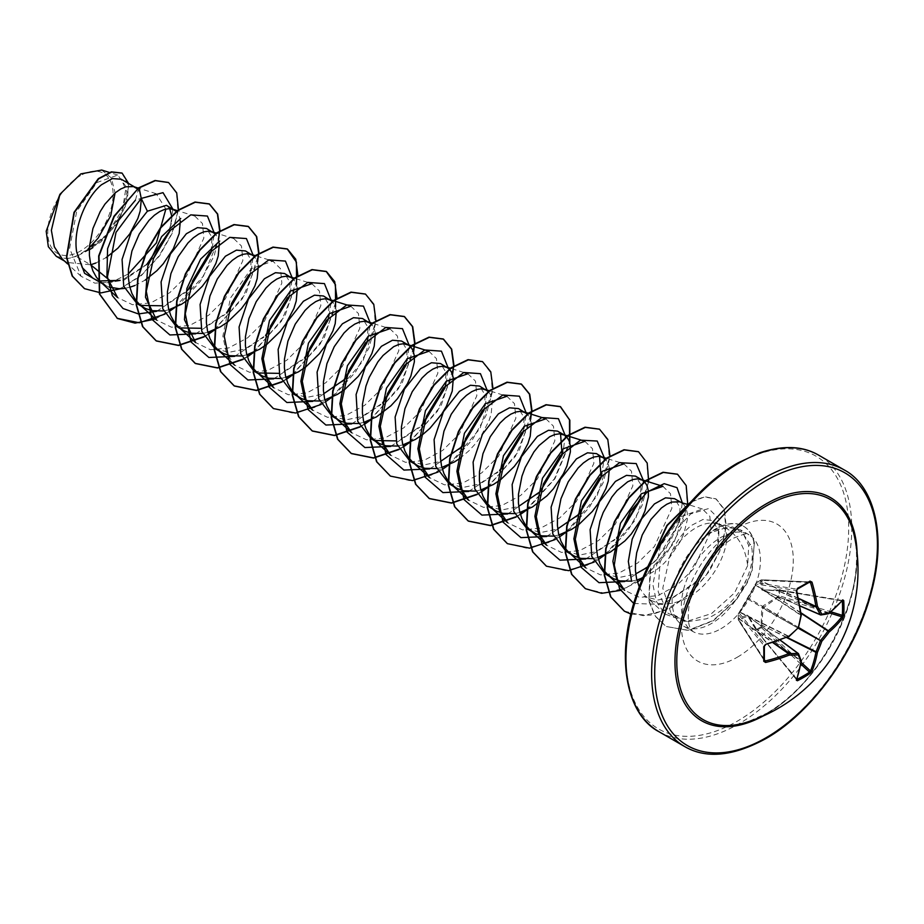 <?xml version="1.0" encoding="UTF-8"?>
<svg xmlns="http://www.w3.org/2000/svg" width="924" height="924" viewBox="0 0 924 924"><rect width="100%" height="100%" fill="white"/><g stroke="black" fill="none" stroke-linecap="round" stroke-linejoin="round"><path stroke-width="0.69" stroke-dasharray="4.62 3.46" d="M800.819 664.067L761.411 627.639A1.086 0.612 -116.5 0 1 761.006 626.853L762.404 626.507L761.422 627.615L756.675 630.364A1.086 0.647 -123.6 0 1 756.213 629.614L761.006 626.853L761.78 607.68L762.635 606.213L778.84 595.957L778.84 590.424L761.78 589.928L760.521 581.554L761.006 580.122L756.213 582.894L738.38 613.79L738.38 619.323L739.373 618.179L747.25 615.084L748.105 615.58L755.589 627.535L756.132 630.122L747.816 616.135L739.997 619.357L739.292 620.397A1.086 0.762 -32.6 0 1 738.357 619.785L738.357 614.333L764.287 646.003A158.512 49.526 76.6 0 1 764.287 660.406L765.211 660.983M796.927 679.163L756.132 630.122L796.511 679.059A1.086 0.82 19.6 0 1 796.696 679.821M738.992 613.062A1.086 0.82 40.4 0 1 739.154 612.658L738.53 613.386A1.086 1.086 0 0 0 738.276 614.044A1.086 0.67 1.5 0 1 738.38 613.79A1.086 0.82 40.3 0 1 739.292 613.166L755.82 584.892A1.086 0.82 -160.4 0 1 755.624 584.118L755.624 584.118A1.086 0.82 -160.4 0 1 755.901 583.783M764.391 659.701L739.292 620.397A1.086 0.785 -142.3 0 1 738.38 619.323A1.086 0.578 -1.4 0 0 738.276 619.577L738.276 614.056A1.086 1.086 0 0 0 738.276 614.056A1.086 0.67 1.5 0 0 738.357 614.333A1.086 0.866 -39.3 0 1 739.292 613.166L765.211 644.813L764.287 646.003M766.666 713.305A127.108 73.389 -60 0 1 747.239 722.071L766.504 713.374C821.759 684.465 868.687 588.068 854.423 536.428A127.108 73.389 -60 0 1 766.666 713.305M80.434 175.618A46.188 26.669 120 0 0 47.771 232.178A46.188 26.669 120 0 0 80.434 251.039A46.188 26.669 120 0 0 113.086 194.467A46.188 26.669 120 0 0 80.434 175.618M706.976 535.135L711.954 532.27L727.488 527.281L740.632 529.926L751.559 546.673C753.476 556.675 751.709 567.763 746.245 579.926A55.925 32.294 -60 0 1 711.665 623.423A55.925 32.294 -60 0 1 683.702 626.195A55.925 32.294 -60 0 1 678.909 622.256A55.925 32.294 -60 0 1 706.976 535.135L715.222 529.914L732.72 526.946L742.954 532.998L748.694 545.495L747.678 565.546C745.044 545.183 735.654 531.577 719.53 524.728A49.931 28.829 -60 0 0 715.626 523.446L732.732 526.923M706.398 535.377A55.706 32.155 -60 0 1 715.488 528.909A55.706 32.155 -60 0 1 743.346 526.149A55.706 32.155 -60 0 1 754.019 542.723L748.694 545.495M639.281 586.959L642.423 592.457L646.419 597.019L651.074 600.438L644.086 596.407L657.969 600.034L673.919 596.742L695.991 581.854L717.359 547.02L718.491 530.295L712.369 520.512L702.979 519.473L691.522 525.363C682.778 532.293 675.583 542.469 669.935 555.902L662.785 588.241L671.147 613.49L687.433 621.702L706.456 618.803C723.573 611.526 736.832 598.567 746.245 579.926M669.935 555.902A49.931 28.829 -60 0 1 695.853 527.87A49.931 28.829 -60 0 1 715.626 523.446M62.347 259.078L66.944 262.462L90.668 264.795L76.207 256.445A49.931 28.829 120 0 0 80.631 254.215A49.931 28.829 120 0 0 80.85 254.088L104.32 238.08L121.125 214.587L126.992 192.227L121.263 179.244M92.92 278.193L99.549 280.965M105.036 285.181L109.182 287.121M124.509 288.415L129.834 287.26M163.513 310.938L168.838 309.783M202.518 333.46L207.842 332.305M215.049 348.706L228.933 352.333L244.895 349.053L265.558 335.493M241.522 355.971L246.847 354.816M280.515 378.493L285.839 377.339M293.058 393.739L306.953 397.378L322.903 394.086M319.531 401.004L324.844 399.849M332.062 416.262L345.946 419.889L361.896 416.597L382.605 403.014M358.524 423.527L363.848 422.372M397.528 446.049L402.852 444.894M410.06 461.295L423.954 464.922L439.905 461.642M436.532 468.56L441.857 467.405M449.064 483.818L462.959 487.445L478.909 484.153L499.618 470.559M475.56 491.083L480.861 489.928M488.068 506.329L501.963 509.967L517.914 506.675M514.541 513.605L519.865 512.45M527.073 528.851L540.967 532.478L556.918 529.186M553.545 536.116L558.858 534.961M566.077 551.362L579.96 555.001L595.922 551.709L616.597 538.138M592.573 558.627L597.863 557.484M605.081 573.885L618.976 577.523L634.915 574.231M631.542 581.15L636.867 579.995M651.074 600.438L658.881 603.418L665.857 604.065L673.273 603.164L680.907 600.785C716.955 587.699 738.738 530.491 719.53 524.728L712.369 520.512M95.865 263.005L106.168 257.588M141.36 198.66L140.09 193.104L137.329 188.843M123.793 279.129L147.424 263.871L154.25 256.664M168.711 232.374L170.593 226.149L171.645 215.823M169.681 208.639L166.459 205.336M134.869 285.528L145.172 280.111M180.33 220.871L179.094 215.627L176.576 211.619M166.886 304.008L187.584 290.425M211.561 250.508L212.22 248.175L211.099 252.483L212 237.283L206.479 228.447M219.335 243.393L218.099 238.138L215.581 234.13M205.89 326.53L226.588 312.936M250.554 273.065L251.039 259.783L245.484 250.958M258.339 265.916L257.103 260.66L254.331 256.398M289.57 295.553L290.044 282.305L284.488 273.481M297.343 288.427L296.107 283.171L293.335 278.921M283.899 371.563L304.631 357.946M328.563 318.075L329.221 315.765L328.112 320.051L329.013 304.839L323.492 295.992M336.348 310.949L335.112 305.694L332.582 301.686M367.567 340.598L368.237 338.253L367.105 342.585L368.041 327.35L362.485 318.514M375.352 333.46L374.116 328.216L371.587 324.209M406.572 363.109L407.045 349.861L401.49 341.037M400.901 439.119L421.621 425.514M445.576 385.643L446.234 383.31L445.114 387.63L446.026 372.395L440.494 363.548M484.58 408.131L485.054 394.883L479.498 386.07M459.702 458.547L468.918 450.82L475.271 443.947L480.803 436.521L488.888 421.09L491.233 413.663L492.33 400.762L491.118 395.772L488.6 391.753M523.573 430.688L524.058 417.429L518.503 408.581M531.358 423.538L530.122 418.283L527.604 414.275M560.556 433.887L557.507 431.104M599.549 456.398L596.511 453.626M609.366 468.572L608.131 463.317L605.601 459.309M640.124 500.196L641.06 484.973L635.504 476.137M647.643 567.151L656.987 559.332L679.128 522.718L680.064 507.484L674.508 498.66M642.885 577.858L656.952 569.473L663.94 563.409L670.281 556.537L680.399 541.395L683.899 533.679L687.387 519.392L687.341 513.351L686.128 508.362L683.852 504.608L681.496 502.691M128.274 274.001L111.827 282.063L94.872 283.148L81.093 276.322L69.612 248.417L76.669 211.527L96.812 182.582L117.787 175.075L126.149 186.752L122.499 209.471L106.745 234.696L89.362 247.759M101.698 170.039L111.388 177.997L115.073 192.977M76.207 256.445L66.135 258.605L56.26 256.295M172.834 209.02L171.287 223.296L167.972 233.287M146.777 264.483L123.955 280.157L102.125 283.506M178.436 209.794L172.615 232.559L159.552 255.89L141.153 275.756L120.155 288.808M128.632 183.506L127.177 201.917L117.233 223.227L100.716 242.123L80.85 254.088M168.434 182.467L176.669 193.509L177.905 211.596L171.772 233.622L159.032 255.971L141.407 275.086L121.31 287.988L101.444 292.712L84.407 288.588M121.956 173.042L128.655 185.62L125.306 206.491L112.382 229.348L92.885 247.597M89.281 249.815L80.965 254.054M138.773 187.757L135.458 200.127L156.225 193.717L165.858 209.043M747.678 565.546L734.603 592.827L711.503 613.605L685.966 621.667L664.899 614.01L656.479 601.536L652.898 584.707L660.267 546.35L681.011 516.632L702.413 509.009L709.84 516.354L711.076 530.803L693.45 568.976L676.807 585.423L657.842 595.599L639.547 597.412L624.636 590.332M662.901 486.336L670.489 493.739L671.887 508.269L654.423 546.523L637.722 562.959L618.791 573.099L600.496 574.913L585.654 567.786M623.885 463.848L631.485 471.217L632.871 485.747L615.407 524.035L598.717 540.401L579.798 550.577L561.492 552.402L546.638 545.276M584.88 441.314L592.48 448.706L593.878 463.236L576.38 501.513L559.736 517.914L540.794 528.054L522.499 529.879L507.623 522.776M545.899 418.78L553.464 426.218L554.874 440.713L537.398 478.967L520.72 495.403L501.79 505.543L483.506 507.357L468.641 500.231M506.883 396.281L514.483 403.661L515.869 418.202L498.406 456.479L481.704 472.857L462.785 483.021L444.479 484.846L429.637 477.708M467.867 373.77L475.479 381.15L476.865 395.668L459.378 433.968L442.723 450.358L423.781 460.51L405.486 462.323L390.621 455.22M428.886 351.224L436.463 358.662L437.861 373.169L420.385 411.423L403.719 427.847L384.788 437.988L366.493 439.812L351.617 432.698M389.882 328.713L397.47 336.117L398.856 350.646L381.404 388.912L364.691 405.313L345.772 415.477L327.477 417.29L312.635 410.152M350.866 306.225L358.466 313.582L359.863 328.124L342.388 366.412L325.71 382.767L306.768 392.954L288.484 394.779L273.62 387.664M311.873 283.68L319.461 291.095L320.859 305.613L303.372 343.878L286.717 360.279L267.787 370.432L249.48 372.257L234.615 365.153L226.345 352.818L222.869 336.174L230.423 298.117L251.305 268.641L272.88 261.157L280.446 268.595L281.855 283.091L264.391 321.356L247.69 337.78L228.759 347.921L210.464 349.734L195.634 342.596M233.853 238.669L241.464 246.038L242.85 260.568L225.375 298.868L208.685 315.223L189.767 325.398L171.471 327.212L156.618 320.097M194.86 216.135L202.46 223.527L203.846 238.057L186.359 276.334L169.716 292.712L150.751 302.864L132.467 304.701L117.602 297.597M156.664 311.296L186.036 291.996M212.22 248.175L214.241 232.975M195.68 333.818L225.052 314.495M251.213 270.744L253.245 255.498M234.673 356.341L264.045 337.029M290.228 293.208L292.25 278.008M273.677 378.852L303.06 359.54M329.221 315.765L331.254 300.531M312.682 401.374L343.566 380.526M368.237 338.253L370.258 323.053M351.686 423.897L381.058 404.585M407.23 360.787L409.251 345.564M390.69 446.408L420.062 427.096M446.234 383.31L448.256 368.087M429.683 468.93L460.579 448.082M485.239 405.809L487.26 390.598M468.699 491.441L498.071 472.129M524.231 428.366L526.264 413.12M507.692 513.963L538.611 493.081M541.048 490.459L563.247 450.843L565.269 435.643M546.696 536.486L577.604 515.615M601.582 475.71L604.25 457.657M585.701 558.997L615.072 539.697M640.586 498.221L643.254 480.18M624.705 581.519L654.088 562.196L670.524 541.037L680.249 518.433L682.259 502.691M633.76 603.464L662.508 604.435L693.081 584.73L708.951 564.518L718.468 542.885L719.426 519.357L708.65 508.558L690.748 513.906L672.349 533.864L659.99 562.577L658.165 591.776L668.098 613.34L687.433 621.702M155.451 319.057L179.418 304.343L200.104 281.739L214.31 255.509L219.981 230.584M204.088 336.913L208.397 334.303M214.899 329.695L246.073 293.301L258.986 253.095M243.093 359.436L247.401 356.826M253.904 352.217L284.938 316.054L297.967 276.033M282.097 381.959L286.394 379.337M292.908 374.728L324.081 338.334L336.994 298.14M321.102 404.469L325.398 401.859M331.912 397.251L362.947 361.088L375.964 321.067M360.106 426.992L364.403 424.382M370.905 419.773L402.079 383.379L414.992 343.174M399.099 449.503L403.407 446.893M409.921 442.284L441.094 405.89L453.996 365.685M438.103 472.025L442.411 469.415M448.914 464.807L479.949 428.644L492.977 388.623M477.142 494.525L481.416 491.926M487.918 487.318L519.092 450.924L532.005 410.73M516.112 517.059L520.42 514.449M526.923 509.84L554.92 478.748L569.808 442.896M555.116 539.581L559.413 536.971M565.927 532.363L596.962 496.2L609.99 456.179M594.144 562.081L598.417 559.482M604.931 554.874L634.915 520.535L648.729 481.889M620.42 590.401L637.421 582.005M642.688 578.343L673.504 543.739L687.733 504.412M630.896 614.079L650.23 615.245L671.436 607.518L691.926 592.157L709.239 571.425L721.24 548.359L726.264 526.576L724.358 509.32L716.227 499.018L704.492 496.973L690.413 502.379M651.154 559.956L648.96 600.542L655.37 616.146L666.227 626.507L688.38 630.457L713.374 620.755L736.243 600.023L747.112 583.079L752.159 570.547L754.354 542.908L751.836 570.362L746.777 582.894L735.92 599.838L713.039 620.57L688.057 630.272L666.227 626.507M164.934 314.114L169.288 311.446M174.555 307.773L203.407 276.161L218.561 239.466M203.938 336.625L208.293 333.968M213.56 330.284L242.411 298.671L257.565 261.977M242.943 359.147L247.297 356.491M252.552 352.806L281.416 321.194L296.569 284.5M281.947 381.67L286.301 379.002M291.557 375.317L320.42 343.716L335.574 307.022M273.296 408.477L292.365 413.016L314.391 407.553L336.394 393.127L355.428 372.141L368.965 347.978L375.34 324.509L373.943 305.498L365.361 294.028M359.956 426.703L364.31 424.047M369.565 420.362L398.417 388.75L413.582 352.056M398.949 449.214L403.303 446.558M408.57 442.873L437.422 411.261L452.575 374.578M390.286 476.022L409.355 480.572L431.369 475.121L453.384 460.706L472.418 439.72L485.966 415.557L492.342 392.088L490.956 373.065L482.386 361.584M476.992 494.236L481.312 491.591M486.578 487.907L515.43 456.294L530.584 419.612M515.962 516.77L520.316 514.114M525.571 510.429L554.435 478.828L569.588 442.122M507.288 543.578L526.357 548.128L548.382 542.665L570.397 528.251L589.431 507.264L602.979 483.09L609.355 459.609L607.957 440.598L599.364 429.129M546.315 566.1L565.384 570.639L587.398 565.176L609.413 550.762L628.436 529.775L641.984 505.613L648.359 482.143L646.962 463.132L638.38 451.663M585.296 588.611L604.354 593.162L626.38 587.71L648.394 573.296L667.428 552.309L680.976 528.135L687.352 504.666L685.966 485.643L677.384 474.174M624.324 611.145L643.266 615.684L665.13 610.348L687.017 596.13L706.028 575.386L719.657 551.409L725.767 528.274L724.277 509.794L715.904 498.833L704.654 496.731L691.164 501.547M650.346 561.573L648.81 601.097L655.231 616.239L665.904 626.322M66.135 258.605A49.642 28.667 120 0 0 98.163 238.069M707.137 535.227A55.706 32.155 -60 0 1 743.67 526.333A55.706 32.155 -60 0 1 754.354 542.908L751.559 546.673M810.51 582.524L809.539 582.016A158.512 49.526 163.4 0 1 803.464 585.643A158.512 49.526 163.4 0 1 797.066 589.223L796.511 590.609A158.57 83.218 64.2 0 1 801.027 615.003L755.82 584.892L756.132 584.003A1.086 0.866 -80.7 0 1 756.675 582.605L761.411 579.868A1.086 0.762 -87.4 0 1 762.404 580.376L761.85 581.508L762.97 589.882L777.534 590.817M828.77 613.605A1.086 0.739 51.1 0 1 828.331 613.594L777.927 590.494L779.486 589.951L779.244 597.331L777.419 597.759L762.97 607.865L761.85 624.716L762.404 626.507L801.131 662.3M842.087 600.461L842.584 600.357A1.086 0.82 40.4 0 1 841.81 600.6L842.318 600.947L841.81 600.6A158.57 83.218 175.8 0 1 828.331 613.594A1.086 0.67 -65.4 0 1 828.031 613.698A158.385 41.326 -167.6 0 1 820.697 614.91L820.327 614.749M799.849 605.89L763.386 590.124A1.086 0.705 -90.8 0 0 763.143 590.066L763.143 590.066A1.086 0.705 -90.8 0 0 762.635 590.413M755.589 584.407L755.566 585.135L800.969 615.372A158.385 111.053 87.7 0 1 798.348 627.327L798.359 627.338A1.086 0.705 -60 0 1 797.932 628.054L797.943 628.054A158.385 111.053 152.3 0 1 788.888 636.301A1.086 0.693 -63.7 0 1 788.588 636.532A158.57 83.218 175.8 0 1 765.211 644.813M748.105 615.58A1.086 0.705 -29.2 0 0 748.232 616.377L780.122 640.078M801.224 660.937A1.086 0.901 -18.8 0 0 800.969 660.579A1.086 0.67 -54.6 0 1 801.027 660.879A158.57 83.218 64.2 0 1 796.511 679.059M748.105 597.816L755.947 583.229A1.086 0.82 -160.3 0 1 756.213 582.894A1.086 0.67 -121.5 0 1 756.398 582.663A1.086 1.086 0 0 0 755.947 583.229A1.086 0.82 -160.3 0 0 756.132 584.003L796.511 590.609M747.25 599.295L748.013 597.92L798.348 627.327M739.373 612.485L747.816 599.11L797.932 628.054M788.588 636.532L739.916 612.439A1.086 0.82 40.4 0 0 739.154 612.658L739.997 612.104L789.096 636.428M808.997 582.466L762.404 580.376A1.086 0.785 22.3 0 0 761.006 580.122A1.086 0.578 -118.6 0 1 761.18 579.902L756.398 582.663A1.086 0.67 -121.5 0 1 756.675 582.605L797.066 589.223M798.405 598.267L762.023 581.312A1.086 0.785 22.3 0 0 760.625 581.057M798.463 598.579L761.85 581.508A1.086 0.959 -3 0 0 760.521 581.554M799.837 605.832L762.97 589.882A1.086 0.912 -15.1 0 0 761.78 589.928M738.992 618.526A1.086 0.785 -142.3 0 0 739.916 619.6L772.787 642.63M828.47 613.732A1.086 0.901 78.8 0 1 828.031 613.698L777.419 590.494A1.086 0.578 -87.4 0 0 777.246 590.436L777.246 590.436A1.086 0.578 -87.4 0 0 776.726 590.921M739.373 618.179A1.086 0.959 -117 0 0 739.997 619.357L773.088 642.538M747.25 615.084A1.086 0.912 -104.9 0 0 747.816 616.135L780.052 640.101M841.81 600.6L778.84 590.424A1.086 0.647 3.6 0 1 779.729 590.448L842.111 600.912M755.589 627.535A1.086 0.578 -32.6 0 0 755.428 628.216L748.024 616.146L780.179 640.055M755.901 628.285L755.428 628.216A1.086 0.578 -32.6 0 0 755.566 628.343L800.969 660.579A158.385 41.337 47.6 0 0 798.348 653.615L798.024 653.384M796.684 679.856L756.132 630.411A1.086 1.086 0 0 1 755.913 629.972L755.82 628.782L801.027 660.879A1.086 0.739 8.9 0 1 801.258 661.261M829.602 612.982L779.244 597.331L778.84 595.957A1.086 0.612 -3.5 0 1 779.729 595.911L830.988 611.827M800.935 612.774L777.927 597.655L777.534 596.28M800.993 613.247L776.726 596.615M798.659 627.511L762.635 606.213M798.244 628.228L761.78 607.68M760.625 625.548L762.023 625.202L786.613 637.572M787.052 637.387L760.521 624.693M764.379 660.752L738.449 620.131A1.086 1.086 0 0 1 738.276 619.6A1.086 1.086 0 0 0 738.276 619.6A1.086 0.578 -1.4 0 0 738.357 619.785L764.287 660.406M857.114 553.245A128.84 74.382 -60 0 1 766.054 714.368A128.84 74.382 -60 0 1 763.155 715.996M844.351 470.004A159.667 92.181 -60 0 1 868.826 597.944A159.667 92.181 -60 0 1 764.518 738.646A159.667 92.181 -60 0 1 684.684 746.557M737.317 463.987A157.496 90.933 120 0 0 625.952 656.872A157.496 90.933 120 0 0 737.317 721.17A157.496 90.933 120 0 0 848.682 528.285A157.496 90.933 120 0 0 737.317 463.987M659.031 731.739A159.667 92.181 120 0 0 738.865 723.839A159.667 92.181 120 0 0 843.173 583.136A159.667 92.181 120 0 0 818.699 455.186M720.893 628.759A55.925 32.294 120 0 0 757.437 579.475A55.925 32.294 120 0 0 748.856 534.661A55.925 32.294 120 0 0 720.893 537.433A55.925 32.294 120 0 0 684.361 586.717A55.925 32.294 120 0 0 692.931 631.531A55.925 32.294 120 0 0 720.893 628.759M737.317 657.207A79.152 45.692 120 0 0 793.289 560.267A79.152 45.692 120 0 0 737.317 527.951A79.152 45.692 120 0 0 681.358 624.89A79.152 45.692 120 0 0 737.317 657.207M809.898 581.924L761.746 579.775A1.086 1.086 0 0 0 761.18 579.902A1.086 0.578 -118.6 0 1 761.411 579.868L809.539 582.016M683.702 626.195L692.931 631.531L690.563 628.551C687.93 624.081 687.548 615.58 689.431 603.037C693.855 580.157 709.898 552.263 732.513 538.588C753.614 529.764 746.084 536.001 748.856 534.661L740.644 529.914M671.147 613.501L678.909 622.256M81.093 276.322L67.556 263.883M117.787 175.075L109.344 172.43M64.472 261.03L66.944 262.462M664.899 614.01L646.419 597.019M702.413 509.009L688.415 504.619M619.842 462.543L606.756 458.443M502.841 394.987L489.743 390.887M463.836 372.476L450.739 368.364M385.828 327.431L372.73 323.331M307.831 282.397L294.733 278.297M268.826 259.875L255.324 255.648M233.864 238.635L216.724 233.264M194.86 216.112L177.316 210.614M156.225 193.717L138.311 188.092M342.053 382.062L344.964 379.187M459.055 449.63L461.965 446.754M537.063 494.663L539.974 491.787M563.247 450.843L562.127 455.139M576.079 517.163L578.99 514.298M602.24 473.4L601.12 477.685M641.256 495.876L640.136 500.196M654.088 562.196L656.999 559.332M680.249 518.433L679.128 522.718M693.081 584.73L695.991 581.854M718.468 542.885L717.359 547.02M147.424 263.871L146.154 265.084M170.593 226.149L171.287 223.296M842.087 600.45L779.486 589.951A1.086 1.086 0 0 0 779.001 589.986L763.085 590.055L799.861 605.959"/><path stroke-width="1.39" d="M799.837 605.832L820.281 614.668A1.086 0.785 -26.9 0 0 821.771 614.183A1.086 0.855 82.3 0 1 820.697 614.91A1.086 0.624 -66.6 0 1 820.281 614.668A158.385 57.276 -140.8 0 0 815.95 606.721A1.086 0.578 -65 0 1 815.892 606.41A158.57 99.18 -124.5 0 0 810.51 582.524L809.539 582.016A1.086 0.67 -121.6 0 0 809.817 581.958L809.817 581.958A1.086 0.67 -121.6 0 0 810.013 581.104L811.988 582.132A159.656 99.861 55.5 0 1 817.405 606.179A159.471 57.669 39.2 0 1 821.771 614.183A159.471 41.615 12.4 0 0 829.151 612.959A1.086 0.901 78.8 0 1 828.47 613.732A1.086 1.086 0 0 0 828.944 613.513A1.086 0.739 51.1 0 1 828.77 613.605M842.723 599.872A1.086 0.82 40.4 0 1 842.561 600.381L828.944 613.513A1.086 0.739 51.1 0 0 829.151 612.959A159.656 83.795 -4.2 0 0 842.723 599.872L843.727 600.577A159.598 120.397 35.7 0 1 843.959 607.876A159.598 120.397 35.7 0 1 843.727 615.072A1.086 0.647 -176.3 0 1 842.318 615.349A158.512 119.566 -144.3 0 0 842.549 608.2A158.512 119.566 -144.3 0 0 842.318 600.947L842.111 600.912M747.239 722.071L747.239 722.071A127.108 73.389 -60 0 1 677.315 649.826A127.108 73.389 -60 0 1 766.666 505.74A127.108 73.389 -60 0 1 854.423 536.428L854.423 536.428A159.667 159.667 0 0 1 747.239 722.071M843.727 615.072L842.723 617.937A159.656 99.861 -175.5 0 1 829.151 632.039A159.471 127.87 159.6 0 1 821.771 641.337A159.471 127.87 80.4 0 1 817.405 652.379A159.656 99.861 55.5 0 1 811.988 671.182L810.013 673.481A159.598 120.386 -155.7 0 1 803.892 677.28A159.598 120.386 -155.7 0 1 797.447 680.734L796.338 680.214A1.086 0.82 19.6 0 0 796.696 679.821L801.27 661.457A1.086 0.739 8.9 0 0 801.258 661.261M764.391 659.701L765.211 660.983A158.57 99.18 4.5 0 0 788.588 653.707A1.086 0.578 -55 0 1 788.888 653.603A158.385 57.265 20.8 0 0 797.932 653.384A1.086 0.785 86.9 0 1 798.255 654.908A159.471 57.658 -159.2 0 1 789.142 655.128A159.656 99.861 -175.5 0 1 765.603 662.462L763.732 661.261A159.598 49.873 -103.4 0 0 763.732 646.765L765.603 644.398A159.656 83.795 -4.2 0 0 789.142 636.059A159.471 111.816 -27.7 0 0 798.255 627.754A159.471 111.816 -92.3 0 0 800.889 615.719A159.656 83.795 -115.8 0 0 796.338 591.164L797.447 588.357A159.598 49.861 -16.6 0 0 803.892 584.742A159.598 49.861 -16.6 0 0 810.013 581.104M90.668 264.795L95.865 263.005M135.458 187.445L121.263 179.244L112.405 178.563L101.525 184.731C86.151 197.135 72.73 228.274 76.68 251.929L82.328 267.706L92.92 278.193L105.036 285.181L100.381 281.762L96.385 277.2L92.885 270.882L90.54 263.525L89.397 255.336L89.443 246.581L92.931 228.505L100.231 211.55L104.909 204.169L115.373 192.735L120.709 189.016L125.837 186.798L133.541 186.602L137.329 188.843M99.549 280.965L120.143 280.342M109.182 287.121L119.82 288.819L124.509 288.415M129.834 287.26L134.869 285.528M176.576 211.619L166.459 205.336L147.39 211.215L131.404 231.554L122.072 259.448L123.724 286.244L137.041 303.673L145.495 308.489L151.848 310.683L163.513 310.938M140.702 305.417L161.688 305.786M174.463 209.956L169.519 208.639L164.83 209.309L159.713 211.538L154.377 215.246L149.03 220.351L139.224 234.072L131.936 251.028L128.448 269.103L128.39 277.847L129.545 286.036L131.889 293.405L135.389 299.723L139.385 304.285L144.04 307.704M168.838 309.783L181.508 304.273L188.923 299.249L202.252 286.325L207.785 278.886L215.87 263.467L218.214 256.04L219.335 243.393M215.581 234.13L206.479 228.447L197.459 227.627L186.382 233.726L170.443 254.019L161.088 281.935L162.74 308.789L176.045 326.184L184.5 331.011L190.852 333.206L202.518 333.46M179.683 327.928L200.808 328.274M213.467 232.478L208.524 231.15L203.834 231.832L198.718 234.049L193.382 237.768L188.034 242.862L178.228 256.595L170.94 273.55L167.452 291.626L167.394 300.369L168.549 308.558L170.894 315.927L174.393 322.245L178.378 326.796L183.033 330.226M207.842 332.305L220.513 326.784L227.928 321.771L241.256 308.835L246.789 301.409L254.874 285.978L257.207 278.551L258.339 265.916M254.331 256.398L245.484 250.958L236.463 250.138L225.387 256.248L209.436 276.565L200.081 304.504L201.744 331.312L215.049 348.706L223.504 353.522L229.857 355.717L241.522 355.971M252.471 255.001L247.528 253.673L242.839 254.343L237.722 256.572L232.374 260.279L227.038 265.384L217.232 279.106L209.944 296.061L206.445 314.137L206.398 322.892L207.542 331.069L209.887 338.438L213.398 344.756L217.383 349.318L222.037 352.737M246.847 354.816L259.517 349.307L266.932 344.294L280.261 331.358L285.793 323.931L293.867 308.501L296.211 301.074L297.343 288.427M293.335 278.921L284.488 273.481L275.456 272.695L264.391 278.771L248.44 299.076L239.085 326.969L240.725 353.788L254.054 371.229L262.508 376.045L268.861 378.239L280.515 378.493M257.704 372.973L278.667 373.354M291.476 277.512L286.532 276.195L281.843 276.865L276.726 279.083L271.379 282.802L266.043 287.907L256.237 301.628L248.937 318.584L245.449 336.659L245.403 345.403L246.546 353.592L248.891 360.961L252.391 367.278L256.387 371.829L261.042 375.26M285.839 377.339L298.521 371.818L305.936 366.805L319.254 353.88L324.798 346.442L332.871 331.011L335.216 323.596L336.348 310.949M332.582 301.686L323.492 295.992L314.472 295.183L303.395 301.282L287.445 321.575L278.124 349.468L279.741 376.345L293.058 393.739L301.513 398.567L307.854 400.75L319.531 401.004M330.48 300.034L325.537 298.706L320.847 299.388L315.731 301.605L310.383 305.324L305.047 310.418L295.241 324.139L287.942 341.095L284.453 359.17L284.407 367.925L285.551 376.114L287.895 383.472L291.395 389.789L295.391 394.352L300.046 397.782M324.844 399.849L337.526 394.34L344.941 389.327L358.258 376.391L363.802 368.965L371.875 353.534L374.22 346.107L375.352 333.46M371.587 324.209L362.485 318.514L353.476 317.694L342.4 323.804L326.449 344.132L317.094 372.06L318.745 398.856L332.062 416.262L340.517 421.078L346.858 423.273L358.524 423.527M369.484 322.545L364.53 321.229L359.852 321.899L354.724 324.128L349.387 327.835L344.051 332.94L334.245 346.662L326.946 363.617L323.458 381.693L323.412 390.436L324.555 398.625L326.9 405.994L330.399 412.312L334.396 416.874L339.05 420.293M363.848 422.372L376.53 416.863L390.921 405.786L397.262 398.914L407.38 383.76L410.88 376.056L414.368 361.769L414.322 355.728L413.109 350.727L410.834 346.974L408.477 345.068L403.534 343.74L398.856 344.421L393.728 346.639L383.056 355.463L377.928 361.792L369.196 377.373L365.95 386.14L362.462 404.215L362.416 412.959L363.559 421.148L365.904 428.517L369.404 434.834L373.977 439.905L379.521 443.601L385.862 445.795L397.528 446.049M408.477 345.068L401.49 341.037L392.457 340.251L381.404 346.315L365.442 366.632L356.098 394.525L357.738 421.344L371.067 438.773L378.055 442.815M374.717 440.529L395.703 440.898M402.852 444.894L415.523 439.374L422.938 434.361L429.926 428.309L441.799 413.998L446.384 406.283L452.229 391.152L453.326 378.239L452.113 373.25L449.595 369.242M449.353 368.988L440.494 363.548L431.473 362.739L420.408 368.838L404.458 389.131L395.126 417.036L396.754 443.901L410.06 461.295L418.514 466.112L424.867 468.306L436.532 468.56M447.482 367.59L442.538 366.262L437.849 366.943L432.732 369.161L427.396 372.869L422.049 377.974L412.243 391.695L404.955 408.651L401.466 426.726L401.409 435.481L402.564 443.659L404.908 451.028L408.408 457.345L412.404 461.908L417.059 465.326M441.857 467.405L454.527 461.896L459.702 458.547M488.6 391.753L479.498 386.07L470.489 385.25L459.413 391.36L443.451 411.688L434.095 439.605L435.758 466.412L449.064 483.818L457.519 488.634L463.871 490.829L475.56 491.083M486.486 390.101L481.543 388.785L476.853 389.454L471.737 391.672L466.401 395.391L461.053 400.496L451.247 414.218L443.959 431.173L440.471 449.249L440.413 457.992L441.568 466.181L443.913 473.55L447.412 479.868L451.397 484.419L456.052 487.849M480.861 489.928L493.532 484.419L500.947 479.394L514.275 466.47L519.808 459.032L527.893 443.612L530.237 436.186L531.358 423.538M527.604 414.275L518.503 408.581L509.471 407.807L498.406 413.871L482.455 434.176L473.111 462.081L474.751 488.877L488.068 506.329L496.523 511.157L502.875 513.351L514.541 513.605M525.49 412.624L520.547 411.296L515.858 411.977L510.741 414.195L505.393 417.914L500.057 423.007L490.251 436.729L482.963 453.684L479.464 471.76L479.417 480.515L480.561 488.704L482.906 496.061L486.417 502.39L490.401 506.941L495.056 510.371M519.865 512.45L532.536 506.929L546.927 495.853L553.28 488.981L563.386 473.839L566.886 466.123L570.385 451.836L570.327 445.795L569.126 440.806L566.839 437.052L564.495 435.135L559.551 433.818L554.862 434.488L549.745 436.717L539.062 445.53L533.945 451.871L525.202 467.452L521.956 476.207L518.468 494.282L518.422 503.037L519.565 511.215L521.91 518.583L525.409 524.901L529.995 529.983L535.527 533.668L541.88 535.862L553.545 536.116M564.495 435.135L557.507 431.104L548.486 430.284L537.41 436.394L521.471 456.675L512.139 484.603L513.767 511.457L527.073 528.851L534.06 532.882M558.858 534.961L571.54 529.452L578.955 524.439L592.284 511.503L597.816 504.065L605.89 488.646L608.235 481.219L609.366 468.572M605.601 459.309L596.511 453.626L587.491 452.806L576.414 458.916L560.452 479.256L551.108 507.161L552.76 533.968L566.077 551.362L574.532 556.19L580.873 558.385L592.573 558.627M603.499 457.657L598.556 456.329L593.866 457.01L588.75 459.228L583.402 462.947L578.066 468.052L568.26 481.774L560.96 498.729L557.472 516.805L557.426 525.548L558.57 533.737L560.914 541.106L564.414 547.424L568.41 551.975L573.065 555.405M597.863 557.484L610.545 551.963L624.936 540.898L631.277 534.014L641.395 518.872L644.894 511.157L648.382 496.881L648.336 490.829L647.135 485.839L644.848 482.085L642.503 480.18L637.548 478.851L632.871 479.533L627.743 481.751L617.07 490.563L611.942 496.904L603.21 512.485L599.965 521.24L596.477 539.316L596.43 548.071L597.574 556.248L599.919 563.617L603.418 569.935L607.992 575.017L613.536 578.701L619.877 580.896L631.542 581.15M642.503 480.18L635.504 476.137L626.472 475.363L615.419 481.427L599.468 501.732L590.113 529.625L591.764 556.444L605.081 573.885L612.069 577.916M636.867 579.995L642.885 577.858M688.415 504.619L681.496 502.691L674.508 498.66L665.499 497.84L654.423 503.95L641.706 518.722L632.166 539.177L628.343 561.422L631.589 581.265M679.579 501.848L671.875 502.044L666.747 504.273L661.411 507.981L650.946 519.427L642.215 535.008L636.682 552.795L635.481 561.838L635.435 570.582L636.578 578.771L639.281 586.959M106.168 257.588L117.902 248.163L129.787 233.853L137.861 218.422L140.205 211.007L141.36 198.66M154.25 256.664L168.711 232.374M171.645 215.823L169.681 208.639M145.172 280.111L156.907 270.674L163.248 263.802L173.365 248.66L179.21 233.518L180.33 220.871M188.946 289.12L211.099 252.483M227.962 311.631L250.092 275.029M266.955 334.153L289.096 297.528M305.971 356.664L328.112 320.051M323.712 393.751L344.964 379.187L367.105 342.585M383.968 401.709L406.11 365.072M422.973 424.22L445.114 387.63M440.725 461.295L461.977 446.754L484.118 410.106M500.981 469.253L523.111 432.663M518.734 506.34L539.974 491.787L562.127 455.139L560.556 433.887M557.726 528.851L578.99 514.298L601.12 477.685L599.549 456.398M617.983 536.821L640.124 500.196M635.735 573.885L647.643 567.151M89.362 247.759L98.163 238.069L110.73 215.777L115.073 192.977M64.472 261.03L56.26 256.295L48.337 246.696L46.2 231.185L59.921 194.306L80.804 173.885L101.698 170.039L109.344 172.43M59.921 194.306L51.374 230.353L54.32 246.823L62.347 259.078L67.556 263.883M111.712 281.982L90.887 264.98M147.39 211.215L141.245 198.417L163.028 192.654L172.834 209.02M167.972 233.287L146.777 264.483M102.125 283.506L84.558 273.296L76.68 251.929M156.664 311.296L138.45 313.941L123.031 308.512L112.301 295.588L107.461 276.842L115.997 232.409L141.245 198.417L139.097 187.942L155.359 180.677L168.595 182.559L176.715 192.873L178.436 209.794M120.155 288.808L100.982 292.908L84.569 288.681L72.511 276.23L66.747 257.45L74.313 212.578L98.66 178.84L111.665 172.049L122.118 173.135L128.632 183.506M138.773 187.757L113.918 216.308L98.672 255.936L99.411 293.971L117.44 318.491L99.734 294.155L98.995 256.121L114.241 216.505L138.773 187.757L155.036 180.492L168.434 182.467M84.407 288.588L72.188 276.033L66.424 257.265L73.989 212.393L98.325 178.644L111.342 171.864L121.956 173.042M92.885 247.597L89.281 249.815M165.858 209.043L156.422 242.862L128.274 274.001M607.414 574.497L624.636 590.332L616.354 577.997L612.889 561.353L620.443 523.296L641.337 493.809L662.901 486.336L640.575 479.337M568.41 551.975L585.631 567.81L577.338 555.474L573.885 538.819L581.462 500.773L602.332 471.286L623.885 463.848M546.638 545.276L538.357 532.952L534.88 516.308L542.469 478.216L563.34 448.764L584.88 441.314M490.401 506.941L507.623 522.776L499.364 510.441L495.888 493.786L503.441 455.728L524.335 426.253L545.899 418.78L523.573 411.781M451.397 484.419L468.618 500.254L460.337 487.93L456.883 471.275L464.437 433.241L485.331 403.73L506.883 396.281L502.841 394.987M429.637 477.708L421.332 465.396L417.879 448.752L425.456 410.672L446.315 381.219L467.867 373.77L463.836 372.476M373.4 439.385L390.621 455.22L382.363 442.873L378.875 426.23L386.451 388.149L407.334 358.697L428.886 351.224L406.56 344.225M334.396 416.874L351.617 432.709L343.335 420.374L339.87 403.719L347.424 365.661L368.318 336.174L389.882 328.713L385.828 327.431M312.635 410.152L304.319 397.84L300.866 381.196L308.443 343.151L329.314 313.675L350.866 306.225M256.387 371.829L273.608 387.664L265.35 375.317L261.862 358.674L269.438 320.593L290.321 291.141L311.873 283.68L307.831 282.397M195.634 342.596L184.477 319.727L186.856 288.531L200.612 259.136L219.693 241.014M139.385 304.285L156.595 320.108L145.472 297.182L147.852 265.997L161.608 236.625L180.723 218.48M100.381 281.762L117.602 297.597L106.895 276.946L107.588 248.648L118.526 220.455L135.458 200.127M187.584 290.425L211.561 250.508M214.241 232.975L207.426 216.054L190.783 214.865L170.386 230.365L153.5 258.477L146.281 291.279L151.963 319.415L169.9 334.962L195.68 333.818M226.588 312.936L250.554 273.065M253.245 255.498L246.431 238.565L229.787 237.376L209.39 252.887L192.504 281L185.274 313.79L190.968 341.926L208.893 357.484L234.673 356.341M265.558 335.493L289.57 295.553M292.25 278.008L285.435 261.088L268.78 259.898L248.394 275.41L231.497 303.511L224.278 336.313L229.972 364.449L247.898 379.995L273.677 378.852M304.631 357.946L328.563 318.075M331.254 300.531L324.44 283.61L307.784 282.409L287.399 297.921L270.501 326.033L263.282 358.835L268.976 386.971L286.902 402.517L312.682 401.374M343.566 380.526L367.567 340.598M370.258 323.053L363.444 306.121L346.789 304.932L326.403 320.443L309.505 348.556L302.287 381.346L307.981 409.482L325.906 425.04L351.686 423.897M382.605 403.014L406.572 363.109M409.251 345.564L402.448 328.644L385.793 327.454L365.396 342.954L348.51 371.067L341.291 403.869L346.985 432.005L364.911 447.551L390.69 446.408M421.621 425.514L445.576 385.643M448.256 368.087L441.441 351.166L424.797 349.965L404.412 365.477L387.514 393.589L380.295 426.38L385.978 454.516L403.915 470.073L429.683 468.93M460.579 448.082L484.58 408.131M487.26 390.598L480.445 373.677L463.79 372.488L443.404 387.999L426.518 416.112L419.3 448.902L424.982 477.038L442.919 492.596L468.699 491.441M499.618 470.559L523.573 430.688M526.264 413.12L519.45 396.2L502.806 394.998L482.409 410.51L465.523 438.623L458.292 471.413L463.987 499.549L481.912 515.107L507.692 513.963M538.611 493.081L541.048 490.459M565.269 435.643L558.454 418.711L541.799 417.521L521.413 433.033L504.516 461.145L497.297 493.936L502.991 522.083L520.928 537.629L546.696 536.486M577.604 515.615L601.582 475.71M604.25 457.657L597.216 441.048L580.48 440.159L560.152 455.855L543.381 484.003L536.29 516.712L542.065 544.71L559.979 560.163L585.701 558.997M616.597 538.138L640.586 498.221M643.254 480.18L636.22 463.571L619.484 462.681L599.156 478.378L582.386 506.525L575.294 539.235L581.069 567.232L598.995 582.686L624.705 581.519M682.259 502.691L677.003 487.653L664.171 483.668L647.227 491.984L630.561 511.145L618.479 537.306L614.287 565.095L619.542 588.761L633.76 603.464M117.44 318.491L135.066 323.134L155.451 319.057M219.981 230.584L217.694 214.068L209.517 204.054L195.31 202.217L178.113 210.453L160.915 227.697L146.697 251.559L138.011 278.609L136.533 304.955L142.874 326.784L156.422 341.002L178.575 345.484L204.088 336.913M208.397 334.303L214.899 329.695M258.986 253.095L256.699 236.579L248.51 226.565L234.292 224.74L217.094 232.987L199.896 250.242L185.678 274.116L177.004 301.178L175.537 327.512L181.889 349.33L195.461 363.536L217.59 368.006L243.093 359.436M247.401 356.826L253.904 352.217M297.967 276.033L295.761 259.24L287.514 249.087L273.308 247.262L256.11 255.486L238.912 272.742L224.705 296.604L216.008 323.654L214.541 349.988L220.871 371.829L234.43 386.036L256.583 390.517L282.097 381.959M286.394 379.337L292.908 374.728M336.994 298.14L334.707 281.612L326.519 271.598L312.312 269.773L295.103 278.008L277.905 295.276L263.698 319.15L255.012 346.2L253.546 372.545L259.898 394.375L273.458 408.57L295.599 413.04L321.102 404.469M325.398 401.859L331.912 397.251M375.964 321.067L373.758 304.273L365.523 294.121L351.305 292.296L334.107 300.531L316.909 317.787L302.702 341.649L294.017 368.699L292.538 395.033L298.879 416.863L312.439 431.081L334.592 435.551L360.106 426.992M364.403 424.382L370.905 419.773M414.992 343.174L412.705 326.657L404.539 316.643L390.321 314.807L373.123 323.042L355.913 340.298L341.707 364.172L333.021 391.233L331.543 417.567L337.895 439.397L351.466 453.615L373.608 458.073L399.099 449.503M403.407 446.893L409.921 442.284M453.996 365.685L451.709 349.168L443.52 339.154L429.313 337.329L412.104 345.576L394.906 362.832L380.7 386.694L372.014 413.744L370.547 440.078L376.888 461.908L390.448 476.114L412.601 480.596L438.103 472.025M442.411 469.415L448.914 464.807M492.977 388.623L490.771 371.841L482.547 361.677L468.329 359.852L451.131 368.075L433.933 385.331L419.715 409.193L411.018 436.255L409.551 462.589L415.892 484.43L429.452 498.637L451.617 503.106L477.142 494.525M481.416 491.926L487.918 487.318M532.005 410.73L529.718 394.202L521.529 384.188L507.311 382.374L490.113 390.609L472.915 407.877L458.708 431.739L450.023 458.789L448.556 485.123L454.908 506.953L468.468 521.159L490.609 525.629L516.112 517.059M520.42 514.449L526.923 509.84M569.808 442.896L569.842 420.189L560.545 406.722L546.338 404.885L529.14 413.109L511.931 430.365L497.724 454.227L489.027 481.277L487.56 507.623L493.89 529.452L507.449 543.67L529.602 548.151L555.116 539.581M559.413 536.971L565.927 532.363M609.99 456.179L607.773 439.385L599.537 429.221L585.319 427.408L568.11 435.643L550.912 452.91L536.705 476.784L528.031 503.834L526.564 530.168L532.917 551.998L546.477 566.204L568.641 570.662L594.144 562.081M598.417 559.482L604.931 554.874M648.729 481.889L647.193 463.051L638.542 451.755L624.335 449.919L607.137 458.154L589.939 475.398L575.721 499.26L567.036 526.31L565.557 552.656L571.898 574.485L585.458 588.703L601.674 593.312L620.42 590.401M637.421 582.005L642.688 578.343M687.733 504.412L686.197 485.562L677.546 474.266L663.328 472.441L646.13 480.676L628.932 497.944L614.714 521.806L606.029 548.868L604.573 575.202L610.914 597.031L624.485 611.238L630.896 614.079M690.413 502.379L667.22 525.56L651.154 559.956M117.117 318.306L139.351 322.776L164.934 314.114M169.288 311.446L174.555 307.773M218.561 239.466L219.612 231.219M219.635 230.804L217.429 214.022L209.194 203.869L194.987 202.033L177.789 210.268L160.591 227.512L146.373 251.374L137.676 278.424L136.209 304.77L142.539 326.599L156.098 340.817L178.332 345.287L203.938 336.625M208.293 333.968L213.56 330.284M257.565 261.977L258.616 253.742M258.639 253.326L256.433 236.532L248.186 226.368L233.968 224.555L216.77 232.802L199.561 250.058L185.354 273.931L176.68 300.981L175.213 327.327L181.566 349.145L195.126 363.351L217.359 367.81L242.943 359.147M247.297 356.491L252.552 352.806M296.569 284.5L296.442 262.162L287.191 248.903L272.984 247.078L255.786 255.301L238.588 272.557L224.37 296.419L215.685 323.469L214.206 349.803L220.547 371.633L234.107 385.851L256.341 390.321L281.947 381.67M286.301 379.002L291.557 375.317M335.574 307.022L335.447 284.673L326.195 271.413L311.989 269.589L294.779 277.824L277.581 295.091L263.363 318.953L254.689 346.015L253.222 372.36L259.575 394.178L273.296 408.477M365.361 294.028L350.981 292.111L333.783 300.346L316.586 317.602L302.379 341.464L293.693 368.514L292.215 394.848L298.556 416.678L312.116 430.884L334.349 435.366L359.956 426.703M364.31 424.047L369.565 420.362M413.582 352.056L414.622 343.809M414.645 343.393L412.439 326.611L404.215 316.458L389.997 314.622L372.799 322.857L355.59 340.113L341.383 363.987L332.686 391.037L331.219 417.382L337.572 439.212L351.143 453.418L373.365 457.877L398.949 449.214M403.303 446.558L408.57 442.873M452.575 374.578L453.626 366.331M453.649 365.916L451.443 349.122L443.197 338.969L428.979 337.144L411.781 345.38L394.583 362.647L380.376 386.509L371.691 413.559L370.224 439.893L376.565 461.723L390.286 476.022M482.386 361.584L468.006 359.655L450.808 367.891L433.599 385.146L419.392 409.009L410.695 436.059L409.228 462.404L415.569 484.234L429.129 498.452L451.374 502.91L476.992 494.236M481.312 491.591L486.578 487.907M530.584 419.612L531.635 411.365M531.658 410.949L529.44 394.155L521.194 384.003L506.987 382.178L489.789 390.425L472.58 407.68L458.373 431.554L449.699 458.604L448.232 484.938L454.585 506.768L468.145 520.974L490.367 525.433L515.962 516.77M520.316 514.114L525.571 510.429M569.588 442.122L569.461 419.796L560.221 406.525L546.015 404.7L528.817 412.924L511.607 430.18L497.401 454.031L488.704 481.092L487.225 507.426L493.566 529.267L507.288 543.578M599.364 429.129L584.996 427.211L567.786 435.458L550.588 452.725L536.382 476.588L527.696 503.649L526.241 529.983L532.594 551.813L546.315 566.1M638.38 451.663L624.012 449.734L606.814 457.969L589.616 475.213L575.398 499.076L566.712 526.126L565.234 552.471L571.575 574.301L585.296 588.611M677.384 474.174L663.005 472.256L645.807 480.492L628.597 497.747L614.391 521.621L605.705 548.683L604.238 575.017L610.591 596.846L624.324 611.145M691.164 501.547L666.851 525.433L650.346 561.573M800.935 612.774L828.331 630.769A1.086 0.716 -130.4 0 1 829.151 632.039L828.331 630.769A158.57 99.18 4.5 0 0 841.81 616.77L842.318 615.349L830.988 611.827M811.988 582.132L809.539 582.016M780.052 640.101L797.932 653.384A1.086 0.624 -53.4 0 1 798.348 653.615A1.086 0.855 -22.3 0 1 798.579 653.915A1.086 1.086 0 0 0 798.221 653.453L780.179 640.055M810.013 673.481A1.086 0.647 -123.7 0 0 809.539 672.129L810.51 670.974A158.57 99.18 -124.5 0 0 815.892 652.298L815.95 651.928A158.385 126.992 -99.6 0 0 820.281 640.956L820.697 640.24A158.385 126.992 -20.4 0 0 828.031 631L800.993 613.247M798.463 598.579L815.95 606.721A1.086 0.728 -30.1 0 0 817.405 606.179L815.892 606.41L798.405 598.267M843.727 600.577A1.086 0.612 176.4 0 1 842.318 600.947M797.066 589.223A1.086 0.578 -118.6 0 0 797.296 589.189L797.296 589.189A1.086 0.578 -118.6 0 0 797.447 588.357M842.723 617.937A1.086 0.785 -142.2 0 0 841.81 616.77L829.602 612.982M801.027 615.003L801.258 615.603A1.086 1.086 0 0 0 801.27 615.269L796.731 590.759L797.296 589.189L809.898 581.924M801.189 615.5L798.324 628.147A1.086 1.086 0 0 0 798.625 627.627L798.359 627.338M798.244 628.228L821.771 641.337L798.659 627.511M797.943 628.054L788.946 636.613A1.086 1.086 0 0 0 789.235 636.44L789.096 636.428M786.613 637.572L815.892 652.298A1.086 0.716 -169.6 0 0 817.405 652.379L787.052 637.387M788.588 636.532L765.603 644.398M811.988 671.182A1.086 0.785 -157.8 0 1 810.51 670.974L801.131 662.3M765.211 644.813L765.453 644.94C765.534 644.559 763.305 646.661 765.453 644.94L764.367 646.211A1.086 0.578 178.6 0 1 763.732 646.765M764.287 646.003A1.086 0.578 178.6 0 1 764.367 646.211L764.367 660.672A1.086 0.67 -178.4 0 1 763.732 661.261M797.447 680.734A1.086 0.612 -116.4 0 0 797.066 679.325A158.512 119.566 24.3 0 0 809.539 672.129L800.819 664.067M765.211 660.983L765.603 662.462M796.338 680.214A159.656 83.795 -115.8 0 0 800.889 661.919A1.086 0.739 8.9 0 0 801.27 661.457A1.086 1.086 0 0 0 801.224 660.937L798.579 653.915A1.086 0.855 -22.3 0 1 798.255 654.908A159.471 41.615 -132.4 0 1 800.889 661.919A1.086 0.901 -18.8 0 0 801.224 660.937M772.787 642.63L788.588 653.707L789.142 655.128A1.086 0.728 90.1 0 0 788.888 653.603L773.088 642.538M763.155 715.996A128.84 74.382 -60 0 1 674.97 660.082A128.84 74.382 -60 0 1 766.054 503.973A128.84 74.382 -60 0 1 857.114 553.245M766.054 737.756A157.496 90.933 -60 0 1 654.7 673.469A157.496 90.933 -60 0 1 766.054 480.584A157.496 90.933 -60 0 1 877.419 544.871A157.496 90.933 -60 0 1 766.054 737.756M659.031 731.739L684.684 746.557A159.667 92.181 -60 0 1 660.21 618.618A159.667 92.181 -60 0 1 764.518 477.916A159.667 92.181 -60 0 1 844.351 470.004L818.699 455.186A159.667 92.181 120 0 0 738.865 463.097A159.667 92.181 120 0 0 634.545 603.799A159.667 92.181 120 0 0 659.031 731.739C626.403 714.957 614.171 656.502 637.375 592.226C655.694 538.484 696.465 486.255 737.768 462.993L759.782 452.772C783.182 445.079 802.817 445.888 818.699 455.186M820.327 614.749L799.849 605.89M810.51 582.524L808.997 582.466M780.122 640.078L798.024 653.384M684.684 746.557C706.109 758.997 733.079 756.398 765.603 738.761C811.457 713.132 856.121 651.559 871.263 592.446C887.248 534.534 873.758 485.574 844.351 470.004M623.896 463.813L619.842 462.543M606.756 458.443L601.57 456.814M546.627 545.299L529.406 529.464M584.892 441.291L562.566 434.303M489.743 390.887L484.569 389.258M429.614 477.743L412.404 461.908M450.739 368.364L445.564 366.747M372.73 323.331L367.556 321.702M312.612 410.187L295.391 394.352M350.877 306.191L328.551 299.191M294.733 278.297L289.547 276.669M234.604 365.153L217.383 349.318M272.88 261.157L268.826 259.875M255.324 255.648L250.543 254.158M195.599 342.631L178.378 326.796M216.724 233.264L211.55 231.635M177.316 210.614L172.545 209.113M138.311 188.092L133.541 186.602M799.861 605.959L820.489 614.876A1.086 1.086 0 0 0 821.066 614.957L828.47 613.732"/></g></svg>
